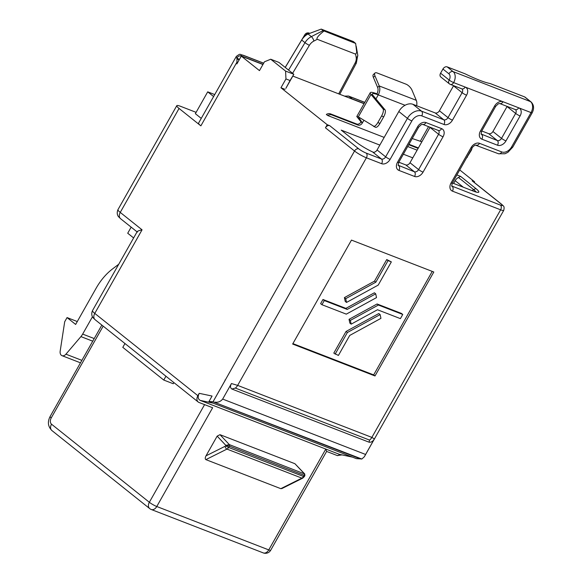 <?xml version="1.0" encoding="UTF-8"?>
<svg xmlns="http://www.w3.org/2000/svg" width="582" height="582" viewBox="0 0 582 582"><rect width="100%" height="100%" fill="white"/><g stroke="black" fill="none" stroke-linecap="round" stroke-linejoin="round"><path stroke-width="0.87" d="M326.597 451.37L325.804 449.064L339.386 454.331L352.488 457.139M280.808 488.669L301.891 478.128A2.415 1.411 63.4 0 0 302.749 478.135L281.986 488.509L280.808 488.669L205.875 459.627C204.995 459.045 205.046 457.772 206.021 455.822L225.088 446.292A1.208 0.822 -68.8 0 0 225.634 445.739L225.852 445.368L229.344 446.125L228.602 447.434L303.535 476.476L304.277 475.159A1.208 0.822 -68.8 0 0 304.27 473.653L294.921 463.716L219.989 434.681L229.344 444.619L304.764 474.003M294.921 463.716L304.699 473.923L304.895 475.581L304.321 476.607A2.415 0.371 29.5 0 1 303.535 476.476A3.623 2.474 -68.8 0 1 301.891 478.128L226.958 449.093L205.875 459.627M206.021 455.822L217.159 436.129L219.989 434.681M200.23 400.401C197.945 399.092 197.604 396.735 199.211 393.33L212.066 396.044L208.967 401.522L213.085 403.122L200.23 400.401L325.804 449.064L268.753 549.903A6.046 0.924 29.5 0 0 270.703 550.237L326.611 451.436M199.211 393.33L197.88 395.687A6.046 4.314 128.6 0 0 198.222 402.009A6.046 4.314 128.6 0 0 199.051 402.482L212.641 407.749L156.769 506.507L268.753 549.903A6.046 4.125 111.2 0 1 263.26 552.9A6.046 6.046 0 0 0 270.703 550.237M208.967 401.522L213.034 401.762L354.533 151.022L325.447 127.807A3.623 2.59 -51.4 0 1 329.688 125.647L358.767 148.861A6.046 0.924 29.5 0 0 366.187 153.095L381.421 158.995L372.829 152.142A3.623 2.59 128.6 0 0 377.063 149.981L385.655 156.834L407.422 118.372L398.823 111.511L377.063 149.981M285.951 78.926L285.587 71.091L293.823 74.285L285.878 88.319L290.069 80.527L285.951 78.926L280.946 87.766L327.215 124.694L325.447 127.807M290.069 80.527L293.823 74.285L278.945 62.412L270.717 59.226L285.587 71.091M270.717 59.226L264.468 61.787L259.47 70.618L241.29 56.112L262.933 64.5M239.369 59.517A3.623 0.553 -150.5 0 1 237.492 58.265A3.623 0.553 -150.5 0 1 237.027 57.851L236.867 63.933L241.29 56.112M196.112 112.348L180.689 106.368A12.084 1.848 29.5 0 0 176.775 105.691A12.084 1.848 29.5 0 0 179.06 108.448L200.87 125.858A12.084 1.848 -150.5 0 1 198.586 123.1L236.292 56.461A12.084 1.848 -150.5 0 0 237.027 57.851A3.623 3.186 136.1 0 1 241.726 56.098L263.013 64.347M373.346 152.266A15.714 2.401 -150.5 0 1 356.417 142.248L341.212 130.113L379.835 145.085M403.362 154.201L412.769 157.846M456.885 174.942L460.609 176.382L475.814 188.517A15.714 2.401 -150.5 0 1 478.433 192.336A15.714 2.401 -150.5 0 1 473.697 191.231L452.352 182.952M451.632 185.956L500.404 205.104A6.046 0.924 29.5 0 0 501.218 204.064L472.14 180.849L474.606 181.81L459.722 169.929M421.79 141.899L420.386 141.099L428.548 126.643M292.804 76.075L364.048 103.683M280.946 87.766L285.064 89.359M327.215 124.694L329.688 125.647M327.651 115.498L326.327 114.443A6.046 4.314 -51.4 0 1 330.46 113.854L356.81 124.061A3.623 2.59 128.6 0 0 361.044 121.9L362.36 122.955A3.623 2.59 -51.4 0 1 358.126 125.115L331.776 114.909A6.046 4.314 128.6 0 0 327.651 115.498L384.178 137.403M407.706 146.519L417.112 150.171M460.609 176.382L458.441 177.488A6.046 4.314 128.6 0 0 455.153 180.696L453.604 183.439M481.045 133.984L497.29 140.524L488.698 133.664L481.758 130.979M488.698 133.664A3.623 2.59 128.6 0 0 492.932 131.503L501.524 138.363L515.637 113.417A3.623 2.59 128.6 0 0 515.434 109.62L515.39 109.598A3.623 2.474 111.2 0 0 518.678 107.801L531.031 112.588A8.461 5.776 -68.8 0 0 530.522 101.617L524.571 96.874L490.153 83.532A48.342 7.399 -150.5 0 1 465.127 73.834L447.172 66.879L453.123 71.622L530.522 101.617A3.623 2.59 128.6 0 1 531.017 101.901C533.941 104.796 534.341 108.427 532.203 112.792A3.623 0.553 -150.5 0 1 531.031 112.588L511.622 146.897A8.461 6.046 128.6 0 1 501.742 151.938L479.51 143.325A7.253 5.18 -51.4 0 0 471.042 147.646L451.043 182.988A7.253 5.18 -51.4 0 0 452.454 191.143L500.622 209.811L371.862 437.395L374.386 438.93C372.953 441.389 371.178 442.48 369.068 442.196L369.563 440.087L235.346 388.078L231.832 389.016L369.068 442.196M520.09 115.956L505.976 140.902A7.253 5.18 -51.4 0 1 497.508 145.224L481.86 139.163A7.253 5.18 -51.4 0 1 480.448 131.008L494.569 106.062A7.253 5.18 -51.4 0 1 503.037 101.741L518.678 107.801A7.253 5.18 -51.4 0 1 520.09 115.956A3.623 0.553 -150.5 0 1 515.637 113.417L507.046 106.557L492.932 131.503M524.571 96.874A3.623 2.59 -51.4 0 1 525.073 97.158L531.017 101.901M360.425 458.885L356.359 458.645L213.085 403.122M474.257 182.435L474.606 181.81M213.041 401.769L225.227 380.228A9.668 1.477 -150.5 0 1 224.965 380.024M214.925 402.111C217.974 402.635 220.549 401.624 222.666 399.077L365.598 454.462L364.317 456.797L361.8 459.031L213.107 401.791M231.832 389.016C230.217 387.867 230.094 386.041 231.454 383.538L222.666 399.077M231.454 383.538L237.645 385.386L371.862 437.395A7.253 4.954 -68.8 0 1 369.563 440.087M361.8 459.031L360.418 458.878M292.651 344.049L374.997 375.957L433.808 272.005L351.47 240.097L292.651 344.049M365.598 454.462L374.386 438.93M442.938 69.04L440.589 73.194L449.18 80.054A4.838 3.303 -68.8 0 0 448.889 73.783L442.938 69.04A3.623 2.59 -51.4 0 1 447.172 66.879M398.11 165.215L414.362 171.763L405.763 164.902A3.623 2.59 128.6 0 0 410.004 162.742L418.596 169.602L438.588 134.253L429.996 127.4L410.004 162.742M398.823 111.511A12.084 8.635 -51.4 0 1 412.944 104.309L421.535 111.169L443.768 119.783L435.176 112.923L412.944 104.309M435.176 112.923A3.623 2.59 128.6 0 0 439.41 110.762L448.002 117.622L462.115 92.676L453.524 85.816L439.41 110.762M448.889 73.783A3.623 2.59 -51.4 0 1 453.123 71.622A8.461 5.776 111.2 0 1 453.633 82.593A3.623 0.553 29.5 0 1 449.18 80.054A3.623 2.59 -51.4 0 0 449.384 83.844A3.623 3.623 0 0 0 450.337 84.39A3.623 2.474 -68.8 0 1 449.886 84.128A3.623 2.59 -51.4 0 1 449.384 83.844L440.792 76.984A3.623 2.59 -51.4 0 1 440.589 73.194M405.763 164.902L398.83 162.211M349.847 323.097L349.04 319.329L377.085 303.979L401.435 313.414L402.759 314.469L378.402 305.033L350.364 320.384L351.164 324.152L349.847 323.097M345.213 301.374L344.406 297.606L374.524 281.128L386.732 259.557L391.344 261.885L378.213 285.1L346.53 302.429L345.213 301.374M292.906 343.606L373.673 374.903L432.237 271.394M345.89 308.373L322.974 299.49L320.624 303.651L321.941 304.706L346.297 314.142L376.51 297.606L375.71 293.837L374.386 292.782L345.89 308.373L347.214 309.428L375.71 293.837M346.043 331.464L333.799 353.114L338.411 355.449L349.731 335.436L380.941 318.354L380.133 314.586L378.817 313.531L346.043 331.464L347.367 332.518L380.133 314.586M373.673 374.903L374.997 375.957M386.732 259.557L388.048 260.612L375.848 282.183L345.73 298.661L344.406 297.606M375.848 282.183L374.524 281.128M346.53 302.429L345.73 298.661M388.048 260.612L391.344 261.885M322.974 299.49L324.298 300.545L321.941 304.706M324.298 300.545L347.214 309.428M402.759 314.469L400.401 318.63L377.485 309.748L351.164 324.152M350.364 320.384L349.04 319.329M378.402 305.033L377.085 303.979M335.116 354.169L347.367 332.518M472.14 180.849A3.623 2.59 -51.4 0 1 472.635 181.14L501.713 204.347A3.623 2.59 -51.4 0 0 501.218 204.064M338.688 93.855L355.1 63.031A8.461 6.046 128.6 0 0 356.184 57.487L355.609 54.148L317.306 39.307L313.844 41.075A8.461 6.046 128.6 0 0 309.391 45.316L292.593 73.31M165.935 376.234L163.775 380.061L173.24 383.727L173.887 382.585M201.256 118.386L195.356 113.679L207.709 91.847L213.609 96.554M214.729 94.568L207.709 91.847M131.154 227.155L127.72 233.229L133.62 237.936M118.735 264.235L112.602 268.884A51.973 35.48 -68.8 0 0 96.146 288.199L75.645 324.443L67.054 317.583L77.282 321.548M67.054 317.583L64.697 321.744L60.179 351.142A5.136 3.507 -68.8 0 0 62.005 355.667A5.136 3.507 -68.8 0 0 65.926 354.183L80.913 336.6A12.084 8.25 -68.8 0 0 82.659 334.09L92.465 316.753M321.235 29.1L308.053 33.974L311.363 36.608L323.119 30.606L355.66 43.446L353.347 41.548L321.235 29.1L323.119 30.606M288.556 70.08L304.997 42.668L301.694 40.027L285.253 67.447M301.694 40.027A12.084 8.635 -51.4 0 1 308.053 33.974M179.06 108.448L120.248 212.408L142.059 229.817C138.16 230.756 136.646 231.498 137.512 232.036M217.159 436.129L225.852 445.368L229.344 444.619A1.208 0.822 111.2 0 1 229.344 446.125L304.895 475.581M323.832 31.115C318.23 35.648 316.055 38.383 317.306 39.307M355.609 54.148L356.744 52.482L355.66 43.446M163.775 380.061L122.795 347.352L124.955 343.526M416.625 105.735A8.461 5.776 -68.8 0 0 416.276 100.315L412.034 90.232A6.046 2.546 46.9 0 0 406.032 84.172L377.216 73.005A6.046 2.546 46.9 0 0 374.968 73.056L373.368 74.554A6.046 2.546 -133.1 0 0 373.375 77.37L377.623 87.453A6.046 4.125 111.2 0 1 376.918 93.833L378.242 94.888A18.129 2.772 29.5 0 0 372.378 93.877A18.129 2.772 29.5 0 0 373.026 95.433L385.029 109.831A6.046 2.248 115.9 0 1 383.647 116.887L379.915 123.486C378.147 126.396 376.663 127.654 375.477 127.269L358.337 116.851L356.781 116.531L361.044 121.9M359.618 117.651L358.89 117.717L362.36 122.955L363.866 120.299M373.462 126.287C374.648 126.672 376.125 125.414 377.9 122.504L381.632 115.905A6.046 2.248 -64.1 0 0 383.014 108.849L371.003 94.451A20.545 3.143 29.5 0 1 370.276 92.684L356.781 116.531M376.918 93.833A20.545 3.143 29.5 0 0 370.276 92.684M374.968 73.056A6.046 2.546 46.9 0 0 374.975 75.878L379.224 85.954A8.461 5.776 111.2 0 1 378.242 94.888L375.95 98.94M471.929 148.345A6.046 5.427 101.1 0 1 471.151 150.6L465.862 159.075M421.848 141.797L412.231 138.523M418.131 148.374L408.724 144.722M418.385 147.923L408.971 144.278M236.641 62.645L200.87 125.858M142.059 229.817L94.771 313.392L197.88 395.687M458.441 177.488L473.646 189.623A13.859 2.117 -150.5 0 1 476.105 192.045M475.814 188.517L473.646 189.623A6.046 4.314 -51.4 0 0 472.162 190.634M463.301 187.2L455.153 180.696M381.639 163.702A3.623 2.474 111.2 0 0 381.421 158.995A3.623 2.59 128.6 0 0 385.655 156.834A3.623 0.553 29.5 0 0 390.107 159.373A7.253 5.18 -51.4 0 1 381.639 163.702L366.405 157.795L237.645 385.386A7.253 4.954 -68.8 0 1 235.346 388.078M411.874 120.91A3.623 0.553 29.5 0 1 407.422 118.372A12.084 8.635 -51.4 0 1 421.535 111.169A3.623 2.474 111.2 0 1 421.754 115.869A8.461 6.046 128.6 0 0 411.874 120.91L390.107 159.373M443.986 124.483A3.623 2.474 111.2 0 0 443.768 119.783A3.623 2.59 128.6 0 0 448.002 117.622A3.623 0.553 29.5 0 0 452.454 120.161A7.253 5.18 -51.4 0 1 443.986 124.483L421.754 115.869M461.868 88.857L450.337 84.39A3.623 2.474 -68.8 0 0 453.633 82.593L465.156 87.06A7.253 5.18 -51.4 0 1 466.568 95.215A3.623 0.553 29.5 0 1 462.115 92.676A3.623 2.59 128.6 0 0 461.912 88.879L461.868 88.857A3.623 2.474 -68.8 0 0 465.156 87.06L503.037 101.741A3.623 2.474 111.2 0 1 499.742 103.538L515.39 109.598M532.203 112.792L512.793 147.093L507.911 152.324L504.929 153.772L498.447 153.735L475.45 145.136C475.356 144.634 471.842 147.581 472.213 147.85L452.214 183.192L451.741 186.153A3.623 2.59 128.6 0 0 452.236 186.436A3.623 2.474 111.2 0 1 452.454 191.143M366.187 153.095A3.623 2.474 111.2 0 1 366.405 157.795A9.668 1.477 -150.5 0 1 354.533 151.022A3.623 2.59 128.6 0 1 358.767 148.861M466.568 95.215L452.454 120.161M425.988 122.576L441.629 128.644A7.253 5.18 -51.4 0 1 443.04 136.792L423.049 172.141A7.253 5.18 -51.4 0 1 414.58 176.462L398.932 170.402A7.253 5.18 -51.4 0 1 397.521 162.247L417.52 126.905A7.253 5.18 -51.4 0 1 425.988 122.576A3.623 2.474 111.2 0 1 422.692 124.381L421.317 124.606L418.691 127.109L398.692 162.451A3.623 0.553 29.5 0 1 397.521 162.247M364.317 456.797L503.75 210.349A9.668 1.477 -150.5 0 1 500.622 209.811A3.623 2.474 111.2 0 0 500.404 205.104M443.04 136.792A3.623 0.553 29.5 0 1 438.588 134.253A3.623 2.59 128.6 0 0 438.384 130.463L422.692 124.381M414.58 176.462A3.623 2.474 111.2 0 0 414.362 171.763A3.623 2.59 128.6 0 0 418.596 169.602A3.623 0.553 29.5 0 0 423.049 172.141M398.692 162.451L398.219 165.412A3.623 2.59 128.6 0 0 398.714 165.695A3.623 2.474 111.2 0 1 398.932 170.402M497.508 145.224A3.623 2.474 111.2 0 0 497.29 140.524A3.623 2.59 128.6 0 0 501.524 138.363A3.623 0.553 -150.5 0 0 505.976 140.902M480.448 131.008A3.623 0.553 -150.5 0 0 481.627 131.212L481.147 134.18A3.623 2.59 128.6 0 0 481.641 134.464A3.623 2.474 111.2 0 1 481.86 139.163M417.52 126.905A3.623 0.553 29.5 0 0 418.691 127.109M441.629 128.644A3.623 2.474 111.2 0 1 438.341 130.441M512.793 147.093A3.623 0.553 -150.5 0 1 511.622 146.897M498.447 153.735A3.623 2.474 -68.8 0 0 501.742 151.938M476.214 145.122A3.623 2.474 -68.8 0 0 479.51 143.325M472.213 147.85A3.623 0.553 -150.5 0 1 471.042 147.646M452.214 183.192A3.623 0.553 -150.5 0 1 451.043 182.988M481.627 131.212L495.74 106.266A3.623 0.553 -150.5 0 1 494.569 106.062M103.167 326.138L51.231 417.927A4.838 3.303 -68.8 0 0 51.522 424.198L149.341 502.273L204.588 404.628M65.926 354.183L81.88 360.367M92.734 341.183L80.913 336.6M82.659 334.09L94.211 338.564M326.611 451.428L337.196 455.531A2.415 1.651 111.2 0 0 339.386 454.331L352.241 457.045M225.634 445.739A2.415 0.371 29.5 0 0 228.602 447.434A3.623 2.474 111.2 0 1 226.958 449.093A2.415 1.411 63.4 0 1 225.088 446.292M309.602 33.341A3.623 2.59 128.6 0 0 305.572 35.444A3.623 0.466 31 0 1 304.873 34.644L285.209 67.417M304.873 34.644A3.623 3.623 0 0 1 309.289 33.13A3.623 2.474 111.2 0 1 309.653 33.319M309.391 45.316A3.623 0.466 31 0 1 304.997 42.668A12.084 8.635 -51.4 0 1 311.363 36.608A3.623 1.36 63 0 1 313.844 41.075M51.231 417.927A6.046 0.924 -150.5 0 1 50.088 416.552C47.36 421.877 47.957 426.533 51.871 430.52L149.69 508.588A6.046 4.314 -51.4 0 1 149.341 502.273A6.046 0.924 29.5 0 0 156.769 506.507A6.046 4.125 111.2 0 1 151.276 509.505L263.26 552.9M51.522 424.198A6.046 4.314 128.6 0 0 51.871 430.52M236.736 58.367A3.623 0.553 29.5 0 0 237.201 58.782A3.623 0.553 29.5 0 0 239.071 60.033M92.487 310.635A12.084 1.848 29.5 0 0 94.771 313.392A6.046 4.314 128.6 0 0 95.121 319.714L93.164 317.808C93.091 317.794 90.566 315.153 92.487 310.635L137.141 231.709M117.964 209.644A12.084 1.848 29.5 0 0 120.248 212.408A6.046 4.314 -51.4 0 0 120.598 218.723L118.641 216.817C118.568 216.81 116.044 214.161 117.964 209.644L176.775 105.691M364.761 102.425L348.953 96.299L352.255 98.933L364.136 103.538M364.805 102.352L348.502 96.037A3.623 2.474 -68.8 0 1 348.953 96.299A6.046 4.314 128.6 0 0 345.555 96.517M351.201 98.707A6.046 4.314 -51.4 0 1 352.255 98.933A3.623 2.474 -68.8 0 1 352.554 99.231M263.646 63.234L243.945 55.603A8.461 1.295 29.5 0 0 241.726 56.098A3.623 2.474 111.2 0 1 242.025 56.396M355.1 63.031A3.623 0.64 28 0 0 356.322 63.147L357.777 55.283L356.228 46.356M356.184 57.487A3.623 2.146 -9.8 0 0 357.777 55.283M243.945 55.603A3.623 2.474 -68.8 0 0 243.494 55.341L240.431 54.504C240.162 53.864 238.78 54.519 236.292 56.461M330.46 113.854L331.776 114.909M356.81 124.061L358.126 125.115M375.477 127.269L373.615 126.359M379.915 123.486L377.9 122.504M383.647 116.887L381.632 115.905M385.029 109.831L383.014 108.849M373.026 95.433L371.003 94.451L358.337 116.851M377.623 87.453L379.224 85.954L416.276 100.315M373.375 77.37L374.975 75.878M470.707 150.512L471.151 150.6M466.975 157.111L467.419 157.198M405.057 105.277L378.242 94.888M360.447 458.892L213.07 401.784M503.75 210.349C504.754 205.883 503.423 206.254 501.713 204.347M495.74 106.266L498.367 103.771L499.742 103.538M62.005 355.667L80.483 362.826M309.289 33.13L309.471 33.203A3.623 3.623 0 0 1 309.711 33.298M101.843 325.083L50.088 416.552M149.69 508.588A6.046 6.046 0 0 0 151.276 509.505M302.749 478.135L304.321 476.607M339.75 94.269L356.322 63.147M198.222 402.009L95.121 319.714M337.196 455.531L341.925 454.913M348.502 96.037L344.522 96.117M263.682 63.169L243.494 55.341M137.054 231.862L120.598 218.723"/></g></svg>
